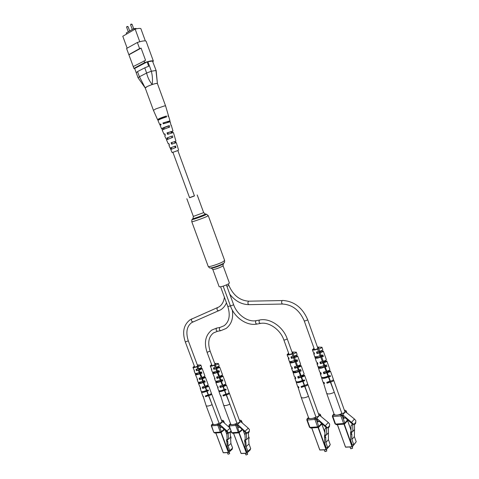 <?xml version="1.0" encoding="UTF-8"?>
<svg xmlns="http://www.w3.org/2000/svg" width="479" height="479" viewBox="0 0 479 479"><rect width="100%" height="100%" fill="white"/><g stroke="black" fill="none" stroke-linecap="round" stroke-linejoin="round"><path stroke-width="0.72" d="M189.534 197.623L194.42 195.833M223.046 265.671L222.064 266.486C217.67 268.539 214.586 269.515 212.802 269.42L219.172 286.771C220.999 287.005 224.088 286.053 228.441 283.921L229.393 283.029L223.046 265.671L223.358 263.731M206.233 390.607L204.144 391.331M326.792 376.668L325.522 377.093M223.831 389.726L221.723 390.487M301.393 380.883L299.824 381.434M160.693 118.984L160.543 118.57L161.387 118.062L165.027 116.786M172.895 152.25L189.576 197.731L190.486 197.444L194.462 195.941L177.811 150.454M126.624 34.045L126.234 32.985L133.761 28.632L136.102 28.429L136.258 28.854M133.258 66.563L126.576 48.487L137.353 42.469C142.455 40.847 145.382 40.464 146.155 41.308L148.382 47.493M127.157 48.163L122.78 36.26L135.162 29.117C138.06 28.381 139.952 28.213 140.856 28.614L145.335 40.889M134.761 68.731L133.88 68.401L133.228 66.575L145.562 60.33L141.095 48.116L139.599 48.595L137.353 42.469M148.358 47.349L153.388 61.132L152.849 61.581M136.186 72.592L134.665 68.467L147.107 61.899L152.466 61.013L156.16 70.611L152.466 61.013M147.885 61.677L151.376 71.227L155.926 70.491M136.24 72.748L137.509 71.611L144.772 67.814L148.7 66.246L147.107 61.899M137.509 71.611L139.401 76.76L146.622 73.053L144.772 67.814M133.88 68.401L144.712 62.557C149.783 60.911 152.675 60.438 153.388 61.132M144.071 60.815L144.712 62.557M133.228 66.575L133.863 68.293M128.821 54.648L139.599 48.595M126.576 48.487L128.797 54.528M128.929 54.792L141.095 48.116M135.162 29.117L139.772 41.727M133.761 28.632L134.15 29.698M156.166 70.635L157.417 83.52C155.879 83.25 152.561 84.208 147.472 86.418L145.233 87.992L138.072 77.814L139.401 76.76M145.251 88.022L145.233 87.986C145.592 87.202 147.909 86.052 152.184 84.526C155.358 83.502 157.1 83.178 157.417 83.562L155.944 70.497M151.376 71.227L151.334 71.239C152.484 75.67 152.765 80.095 152.184 84.526C149.484 81.214 147.628 77.394 146.622 73.053M139.461 76.736L145.233 87.986L153.442 110.344L157.561 119.66L159.393 119.085L159.555 119.481M151.334 71.239L146.676 73.012M168.141 115.996L168.458 115.673L165.584 105.901L164.315 105.949L155.735 108.925L153.442 110.344M167.512 139.287L166.943 138.018L171.464 136.174L171.925 137.575M165.201 117.319L164.974 116.625L159.393 119.085M163.537 129.408L162.962 128.234L168.117 126.091L168.578 127.48M171.476 149.125L170.913 147.777L174.787 146.221L175.248 147.616M177.14 145.544L176.398 142.67L171.674 144.185L171.069 142.724L171.68 142.55L172.218 143.928M171.68 142.55L175.955 141.167L173.422 132.539L167.614 134.354L167.003 132.881L172.979 131.03L172.177 131.533L172.542 132.671M167.003 132.881L167.806 132.677L168.345 134.054M167.806 132.677L172.177 131.533M171.021 125.426L170.243 121.738L163.279 123.839L162.932 122.995L163.92 122.762L164.201 123.48M163.92 122.762L167.734 121.498L168.961 121.546L169.985 120.87L168.716 116.541L168.291 116.499L168.027 115.625L168.458 115.673M177.835 150.526L172.919 152.322M171.464 136.174L167.009 138.036M172.398 135.779L172.859 137.293L166.494 139.856L168.315 143.963L168.871 143.628L169.476 145.089L168.949 145.4L170.129 148.065L170.937 147.789M166.638 139.718L166.081 138.419M164.974 116.625L166.363 116.008C161.525 117.541 158.591 118.756 157.561 119.66M166.363 116.008L166.626 116.882C161.848 118.397 158.944 119.6 157.932 120.486L159.758 124.612L160.746 123.953L161.094 124.791L160.118 125.438L161.579 128.737L163.076 128.258M158.232 120.169L158.028 119.696M168.117 126.091L169.291 125.582C165.039 126.971 162.471 128.025 161.579 128.737M169.291 125.582L169.752 127.103C165.596 128.468 163.082 129.492 162.219 130.18L164.04 134.3L164.812 133.815L165.417 135.276L164.674 135.743L165.86 138.413M162.441 129.965L161.92 128.755M174.787 146.221L170.129 148.065M175.488 145.939L175.943 147.448L170.763 149.502L172.123 152.573L177.859 150.574M170.835 149.43L170.243 148.071M172.943 152.376L172.123 152.573M171.069 142.724L175.955 141.167M162.932 122.995L169.985 120.87M160.956 124.468L159.758 124.612M164.962 134.168L164.04 134.3M168.967 143.85L168.315 143.963M169.069 121.876L168.961 121.546M175.781 142.778L175.374 141.509M171.26 125.199L172.979 131.03M177.224 145.472L178.613 150.196M168.117 122.139L167.991 121.78M171.781 132.887L171.392 131.737M175.206 142.952L174.775 141.676M352.562 448.254L350.873 448.775M349.975 446.991L350.718 448.733L352.61 448.176L352.328 446.817L345.581 447.194L352.125 446.865M352.227 431.854L351.46 432.741L350.61 432.501L350.993 432.058L350.652 431.962L351.035 431.519L352.269 431.866L352.819 431.501L352.766 424.861L353.52 424.388M334.228 414.449L333.845 414.886L334.671 414.868M339.803 414.461L341.168 413.898M350.67 434.118L350.718 439.554L350.335 439.572L352.191 444.769L353.765 444.692L351.909 439.488L354.376 436.591L354.532 429.196M350.335 439.572L350.718 439.129M353.765 444.692L356.22 441.764L354.376 436.591M351.46 432.741L351.478 434.351L351.861 433.902L351.909 439.488M350.652 431.962L350.652 432.447M352.209 423.819L351.634 425.388L350.981 425.837L351.035 431.519M350.981 425.837L351.814 424.891M350.61 432.501L350.622 434.106L351.478 434.351M352.819 431.501L354.538 429.519L354.496 424.364M353.131 424.837L353.436 424.394M327.702 372.315L327.426 371.572L329.636 371.255L326.876 372.237M325.588 366.645L325.121 365.381M324.02 362.435L323.732 361.657L326.271 361.244L326.097 361.585C324.828 362.369 323.834 362.609 323.121 362.298L323.169 362.369M321.9 356.747L321.403 355.418M320.325 352.526L319.756 351.179M317.14 351.891L317.559 353.113L319.385 352.388C320.17 352.706 321.277 352.43 322.696 351.568L322.9 351.209C322.415 350.885 321.457 351.053 320.02 351.718M323.337 382.446L326.666 393.307C327.941 394.397 330.492 394.061 334.312 392.307L341.88 413.527C343.754 413.173 344.766 412.593 344.922 411.79L333.707 380.29C333.522 381.015 332.498 381.577 330.624 381.967L334.312 392.307L330.336 382.002L327.049 383.224L326.756 382.368L330.007 381.158L328.384 376.943C324.912 378.458 322.654 378.757 321.607 377.841L321.589 377.296M326.666 393.307L334.198 414.383C335.522 415.592 338.078 415.305 341.88 413.527M323.732 361.657L323.642 361.118M327.426 371.572L327.45 371.039M327.552 382.152L327.702 382.589L330.696 381.062M324.085 372.087L324.475 373.213L326.84 372.129M320.613 361.998L321.02 363.178L323.115 362.22M320.762 355.598L321.217 356.759L320.313 356.885L319.876 355.717M320.313 356.885L317.583 357.735L315.08 357.609L316.463 362.112L317.403 362.537L317.906 364.04L316.954 363.603L317.858 366.375C318.757 367.159 320.798 366.884 323.978 365.543L322.912 362.801L320.433 363.711L319.924 362.202L322.337 361.316L320.696 357.083C317.739 358.292 315.865 358.549 315.074 357.849M324.672 365.453L325.181 366.674L324.055 366.824L323.636 365.705M324.055 366.824L321.056 367.77L318.367 367.549L319.733 372.111L320.816 372.608L321.325 374.105L320.223 373.602L321.331 376.997C322.367 377.901 324.612 377.602 328.055 376.099L326.75 372.728L323.852 373.8L323.343 372.297L326.181 371.249L324.546 367.022C321.331 368.387 319.259 368.662 318.343 367.86M328.66 370.614L330.402 370.997C330.205 371.704 329.175 372.255 327.307 372.656L328.516 376.045L330.205 375.572L330.51 376.416L327.78 376.734L327.624 376.314M327.78 376.734L324.517 377.781L322.918 377.536M314.122 348.568L313.41 349.407L314.769 349.61C317.08 349.095 318.373 348.437 318.661 347.628L317.565 347.401M317.559 353.113L317.008 353.598L316.493 352.089L318.481 351.364L317.571 349.035C314.829 350.119 313.11 350.353 312.416 349.736L314.008 348.245M314.104 352.813L313.679 353.586L314.487 353.951L313.979 352.448L313.188 352.089L312.416 349.736M317.457 362.699L316.954 363.603M320.744 372.602L320.223 373.602M323.271 382.931L324.511 383.505L324.223 382.655L322.996 382.08L321.607 377.841M318.056 366.621L318.367 367.549M314.733 356.556L315.08 357.609M313.679 353.586L314.583 356.358C315.356 357.041 317.2 356.789 320.122 355.604L319.056 352.849L317.008 353.598M317.445 347.077L321.942 347.239L322.774 349.58C322.559 350.227 321.517 350.766 319.655 351.197L318.816 348.85C320.685 348.419 321.726 347.886 321.942 347.239M320.696 357.083L323.397 356.46L322.864 354.969L321.169 355.46L320.188 352.688C322.05 352.263 323.091 351.724 323.301 351.071L320.924 350.868M319.295 366.836L319.493 367.405M315.889 356.753L316.128 357.46M321.702 356.945L323.217 361.202C325.085 360.783 326.121 360.238 326.325 359.561L323.301 351.071M324.936 360.95L326.858 361.046C326.654 361.723 325.618 362.274 323.75 362.687L324.732 365.447L323.978 365.543M324.546 367.022L326.959 366.453L326.427 364.962L324.732 365.447M325.265 366.932L326.774 371.177C328.648 370.77 329.678 370.219 329.875 369.519L326.858 361.046M328.384 376.943L330.51 376.416M328.816 376.895L330.324 381.122C332.192 380.727 333.222 380.17 333.408 379.446L330.402 370.997M322.337 361.316L323.217 361.202M321.169 355.46L320.122 355.604M320.188 352.688L319.056 352.849M326.181 371.249L326.774 371.177M323.75 362.687L322.912 362.801M330.007 381.158L330.324 381.122M328.516 376.045L328.055 376.099M327.307 372.656L326.75 372.728M318.481 351.364L319.655 351.197M317.571 349.035L318.816 348.85M333.097 380.021L333.707 380.29M327.702 382.589L327.049 383.224M324.475 373.213L323.852 373.8M321.02 363.178L320.433 363.711M325.486 365.291L325.87 366.591L326.959 366.453M325.181 366.674L325.87 366.591M322.283 355.184L322.726 356.55L323.397 356.46M321.217 356.759L322.726 356.55M354.771 424.346L354.155 424.149L355.765 422.31L355.604 423.388L354.771 424.346L353.891 424.352M338.527 414.838L340.988 414.646L342.084 415.425L342.683 414.772L343.994 418.46L344.084 417.754L345.209 417.82L352.191 423.801L353.071 423.735L342.683 414.772L345.491 411.724L354.448 419.053L355.819 420.61L355.765 422.31M334.174 414.311L333.785 414.862L334.857 414.952M339.413 414.592L341.509 413.73M353.209 424.304L352.191 423.801M353.071 423.735L353.807 424.37L354.155 424.149M336.276 424.693L335.539 424.071L343.605 423.514L344.108 424.16L344.706 423.873M335.156 423.693L336.264 424.693L344.108 424.16M347.664 419.832L344.79 423.023L343.605 423.514L340.892 415.916L342.084 415.425L344.79 423.023L344.724 423.855L348.011 420.191M326.738 451.05L325.085 451.601M324.205 449.859L324.936 451.565L326.762 451.014L326.456 449.547M326.115 435.058L325.313 435.932L324.493 435.692L324.894 435.255L324.564 435.16L324.966 434.722L326.151 435.07L326.672 434.71L326.54 428.214L327.289 427.753M308.662 417.975L308.26 418.412L309.039 418.395M313.943 418.017L315.284 417.466M324.612 437.285L324.726 442.584L324.361 442.602L326.193 447.691L327.696 447.626L325.858 442.524L328.438 439.668L328.456 432.495M324.361 442.602L324.714 442.207M327.696 447.626L330.265 444.734L328.438 439.668M325.313 435.932L325.343 437.501L325.744 437.064L325.858 442.524M324.564 435.16L324.576 435.603M325.971 427.256L325.463 428.729L324.846 429.166L324.966 434.722M324.846 429.166L325.582 428.37M324.493 435.692L324.528 437.261L325.343 437.501M326.672 434.71L328.462 432.759L328.366 427.717M326.888 428.19L327.187 427.765M302.069 376.728L301.8 376.003L303.908 375.686L301.237 376.686M299.986 371.177L299.519 369.932M298.435 367.058L298.148 366.297L300.578 365.884L300.381 366.237C299.136 366.998 298.178 367.237 297.507 366.95L297.573 367.028M296.339 361.489L295.848 360.184M294.783 357.358L294.298 356.023M291.597 356.741L292.016 357.939L293.813 357.244C294.555 357.544 295.621 357.274 297.01 356.436L297.237 356.059C296.788 355.753 295.872 355.921 294.483 356.568M297.902 386.685L301.201 397.331C302.387 398.354 304.824 398.019 308.506 396.319L315.99 417.095C317.84 416.742 318.852 416.161 319.02 415.359L307.925 384.523C307.728 385.248 306.704 385.805 304.854 386.2L308.506 396.319L304.578 386.23L301.357 387.433L301.069 386.595L304.261 385.403L302.65 381.278C299.315 382.739 297.16 383.044 296.19 382.182L296.22 381.667M301.195 397.331L308.656 417.969C309.883 419.107 312.326 418.814 315.99 417.095M298.148 366.297L298.106 365.752M301.8 376.003L301.866 375.458M301.89 386.367L302.039 386.798L305.021 385.29M298.465 376.512L298.848 377.62L301.189 376.554M295.034 366.639L295.435 367.794L297.507 366.854M295.148 360.376L295.591 361.513L294.735 361.633L294.298 360.477M294.735 361.633L292.076 362.465L289.741 362.316L291.094 366.776L291.915 367.165L292.418 368.632L291.573 368.237L292.471 370.944C293.304 371.68 295.25 371.405 298.303 370.117L297.255 367.429L294.825 368.321L294.322 366.848L296.687 365.98L295.07 361.837C292.232 362.998 290.442 363.25 289.711 362.597M299.231 365.369L301.147 365.687C300.926 366.363 299.896 366.908 298.052 367.321L299.501 371.225L298.423 371.363L298.01 370.261M298.423 371.363L295.501 372.285L292.998 372.045L294.334 376.566L295.286 377.021L295.788 378.488L294.813 378.021L295.914 381.35C296.872 382.2 299.016 381.901 302.333 380.452L301.046 377.147L298.201 378.2L297.698 376.734L300.483 375.704L298.872 371.566C295.777 372.878 293.807 373.159 292.956 372.405M303.027 375.015L304.65 375.428C304.44 376.129 303.417 376.68 301.572 377.087L302.77 380.404L304.41 379.937L304.71 380.763L302.105 381.068L301.944 380.643M302.105 381.068L298.926 382.086L297.453 381.847M288.741 353.496L288.047 354.316L289.292 354.508C291.573 353.993 292.861 353.334 293.16 352.532L292.094 352.322M292.016 357.939L291.442 358.418L290.939 356.945L292.879 356.238L291.986 353.957C289.358 354.999 287.723 355.232 287.083 354.652L288.633 353.191M288.687 357.723L288.328 358.418L289.041 358.759L288.538 357.286L287.843 356.957L287.083 354.652M291.998 367.411L291.573 368.237M295.303 377.069L294.813 378.021M297.836 387.164L298.938 387.697L298.651 386.858L297.561 386.331L296.19 382.182M292.717 371.207L292.998 372.045M289.418 361.346L289.741 362.316M288.328 358.418L289.226 361.136C289.945 361.777 291.699 361.525 294.501 360.388L293.447 357.687L291.442 358.418M291.98 352.011L296.279 352.173L297.106 354.46C296.878 355.107 295.842 355.646 294.004 356.077L293.172 353.783C295.016 353.352 296.052 352.813 296.279 352.173M295.07 361.837L297.675 361.226L297.148 359.771L295.501 360.244L294.525 357.538C296.369 357.106 297.405 356.568 297.633 355.921L295.393 355.699M293.884 371.369L294.07 371.914M290.508 361.495L290.741 362.178M296.028 361.705L297.531 365.866C299.375 365.453 300.405 364.908 300.62 364.232L297.633 355.921M298.872 371.566L301.195 371.009L300.674 369.554L298.303 370.117M299.555 371.482L301.046 375.632C302.896 375.225 303.92 374.674 304.129 373.979L301.147 365.687M302.65 381.278L304.71 380.763M303.063 381.23L304.56 385.373C306.404 384.978 307.428 384.421 307.626 383.697L304.65 375.428M296.687 365.98L297.531 365.866M295.501 360.244L294.501 360.388M294.525 357.538L293.447 357.687M300.483 375.704L301.046 375.632M298.052 367.321L297.255 367.429M304.261 385.403L304.56 385.373M302.77 380.404L302.333 380.452M301.572 377.087L301.046 377.147M292.879 356.238L294.004 356.077M291.986 353.957L293.172 353.783M307.308 384.266L307.925 384.523M302.039 386.798L301.357 387.433M298.848 377.62L298.201 378.2M295.435 367.794L294.825 368.321M299.776 369.866L300.159 371.141L301.195 371.009M299.501 371.225L300.159 371.141M296.591 359.974L297.034 361.316L297.675 361.226M295.591 361.513L297.034 361.316M328.492 427.711L327.864 427.525L329.546 425.711L329.366 426.771L328.492 427.711L327.642 427.699M312.697 418.383L315.05 418.203L316.104 418.969L316.727 418.329L318.032 421.933L318.122 421.227L319.182 421.31L325.924 427.184L326.762 427.124L316.727 418.329L319.655 415.317L328.307 422.508L329.636 424.041L329.546 425.711M308.614 417.85L308.207 418.401L309.212 418.478M313.559 418.143L315.625 417.293M326.947 427.669L325.924 427.184M326.762 427.124L327.504 427.741L327.864 427.525M309.59 427.034L310.643 428.022L309.919 427.412L317.619 426.891L318.134 427.519L318.703 427.256M321.66 423.382L318.786 426.412L317.619 426.891L314.937 419.448L316.104 418.969L318.786 426.412L318.721 427.238L321.984 423.801M247.649 454.373L246.128 454.966M245.302 453.35L245.978 454.936L247.607 454.415L247.254 452.709M246.224 439.77L245.35 440.584L244.649 440.363L245.242 439.459L246.26 439.782L246.685 439.459L246.344 433.495L249.302 431.178L249.068 432.16L248.11 433.034L247.451 432.866M230.662 424.041L230.243 424.436L230.89 424.418M235.039 424.095L236.291 423.586M244.919 441.86L245.206 446.685L244.895 446.697L246.637 451.38L247.906 451.32L246.164 446.632L248.99 443.979L248.703 438.986L249.134 438.584L249.056 437.147L248.643 437.531M247.906 451.32L250.721 448.643L248.99 443.979M245.35 440.584L245.434 442.027L245.871 441.62L246.164 446.632M248.613 437.01L249.056 437.147M244.805 439.866L244.823 440.201M245.781 432.765L244.943 434.357L245.242 439.459M244.943 434.357L245.47 433.872M244.649 440.363L244.733 441.8L245.434 442.027M246.685 439.459L248.649 437.638L248.373 432.794M246.631 433.477L246.919 433.082M224.064 386.098L223.813 385.457L225.609 385.14L223.22 386.152M220.633 377.212L220.376 376.536L222.448 376.135L219.771 377.284M218.663 372.099L218.19 370.884M217.197 368.309L216.903 367.016M214.095 367.764L214.496 368.884L218.981 367.519L219.28 367.112L216.921 367.597M220.532 395.367L223.639 405.18C224.561 405.982 226.639 405.641 229.872 404.156L236.967 423.244C238.71 422.879 239.686 422.322 239.901 421.562L229.387 393.235C229.142 393.918 228.154 394.462 226.417 394.858L229.872 404.156L226.184 394.882L223.214 395.989L222.939 395.217L225.878 394.127L224.37 390.331C221.454 391.612 219.621 391.912 218.873 391.241L218.981 390.774M223.633 405.186L230.71 424.172C231.668 425.059 233.752 424.753 236.967 423.244M220.376 376.536L220.424 375.955M223.813 385.457L223.968 384.847M223.795 394.977L223.95 395.397L226.884 393.936M220.568 385.924L220.939 386.96L223.154 385.978M217.334 376.853L217.717 377.937L219.681 377.063M217.346 371.057L217.783 372.177M217.352 371.129L217.771 372.171L217.041 372.273L216.616 371.189M217.041 372.273L214.64 373.033L212.82 372.854L212.718 373.225L215.029 378.697L214.49 378.41L215.34 380.901C215.981 381.482 217.628 381.206 220.286 380.087L219.298 377.614L217.065 378.434L216.586 377.081L218.765 376.284L217.244 372.476C214.79 373.488 213.281 373.74 212.718 373.225M220.963 379.997L221.43 381.092L220.52 381.212L220.112 380.164M220.52 381.212L217.879 382.056L215.927 381.793L215.795 382.248L217.107 386.074L217.729 386.403L218.202 387.75L217.568 387.415L218.61 390.475C219.352 391.145 221.172 390.84 224.07 389.577L222.861 386.541L220.238 387.511L219.765 386.158L222.328 385.212L220.813 381.416C218.125 382.559 216.454 382.835 215.795 382.248M224.992 384.38L225.112 384.775L226.286 384.882C226.034 385.547 225.04 386.08 223.304 386.487L224.435 389.535L225.908 389.11L226.19 389.87L223.986 390.128L223.819 389.696M223.986 390.128L221.106 391.056L219.987 390.828M211.736 364.848L211.095 365.585L212.017 365.728C214.149 365.214 215.394 364.579 215.754 363.812L214.79 363.687M214.496 368.884L213.879 369.339L213.406 367.986L215.191 367.333L214.352 365.238C212.083 366.142 210.706 366.369 210.221 365.92L211.64 364.591M211.598 368.908L211.401 369.381L211.85 369.626L210.221 365.92M214.724 377.841L214.49 378.41M217.849 386.745L217.568 387.415M220.442 395.828L221.166 396.211L220.178 395.061L218.873 391.241M215.712 381.17L215.927 381.793M212.556 372.105L212.82 372.854M211.401 369.381L212.257 371.884C212.802 372.381 214.293 372.135 216.712 371.141L215.724 368.668L213.879 369.339M214.694 363.423L218.364 363.531L219.143 365.633C218.873 366.249 217.867 366.776 216.137 367.201L215.352 365.094C217.083 364.663 218.089 364.142 218.364 363.531M217.244 372.476L219.526 371.932L219.029 370.596L217.562 371.027L216.634 368.543C218.364 368.117 219.37 367.591 219.639 366.974L217.783 366.692M220.813 381.416L222.861 380.913L222.37 379.578L220.897 380.003L219.975 377.524C221.705 377.111 222.705 376.584 222.969 375.937L221.406 375.548M216.664 381.194L216.837 381.673M213.448 372.123L213.664 372.734M218.059 372.369L219.478 376.189C221.208 375.77 222.208 375.243 222.472 374.602L219.639 366.974M220.562 369.447L221.053 370.788M221.394 381.338L222.807 385.152C224.543 384.745 225.537 384.212 225.795 383.553L222.969 375.937M223.885 378.41L224.382 379.739M224.37 390.331L226.19 389.87M224.723 390.295L226.136 394.097C227.872 393.702 228.86 393.157 229.106 392.475L226.286 384.882M227.411 387.918L227.693 388.673M218.765 376.284L219.478 376.189M217.562 371.027L216.712 371.141M216.634 368.543L215.724 368.668M222.328 385.212L222.807 385.152M220.897 380.003L220.286 380.087M219.975 377.524L219.298 377.614M224.435 389.535L224.07 389.577M223.304 386.487L222.861 386.541M215.191 367.333L216.137 367.201M214.352 365.238L215.352 365.094M228.728 393.049L229.387 393.235M223.95 395.397L223.214 395.989M220.939 386.96L220.238 387.511M217.717 377.937L217.065 378.434M221.609 379.847L221.987 381.027L222.861 380.913M221.43 381.092L221.987 381.027M218.562 370.77L218.987 372.009L219.526 371.932M217.771 372.171L218.987 372.009M248.11 433.034L247.326 432.962M233.92 424.43L235.907 424.28L236.83 424.987L237.512 424.388L238.74 427.705L238.835 427.011L239.698 427.136L245.625 432.555L246.338 432.507L237.512 424.388L240.697 421.58L248.302 428.226L249.487 429.633L249.302 431.178M230.627 423.945L230.201 424.442L231.01 424.496M234.692 424.214L236.614 423.43M246.655 432.998L245.625 432.555M246.338 432.507L247.068 433.07L246.386 433.118M238.823 432.842L232.489 433.267L231.77 432.711L238.285 432.268L238.823 432.842L242.392 429.867M242.117 429.358L239.368 431.824L238.285 432.268L235.74 425.43L236.83 424.987L239.32 432.627M229.669 453.613L228.19 454.206M227.375 452.625L228.04 454.176L229.615 453.667L229.255 451.936M228.094 439.381L227.208 440.177L226.537 439.956L227.154 439.081L228.13 439.393L228.537 439.075L228.148 433.261L228.884 432.836M213.023 424.053L212.604 424.436L213.227 424.412M217.191 424.101L218.412 423.604M226.842 441.428L227.16 446.123L226.86 446.141L228.573 450.703L229.788 450.649L228.076 446.075L230.926 443.488L230.609 438.62L231.046 438.225L230.956 436.83L230.513 437.225M229.788 450.649L232.626 448.039L230.926 443.488M227.208 440.177L227.303 441.578L227.747 441.183L228.076 446.075M230.477 436.674L230.956 436.83M226.711 439.477L226.729 439.788M227.597 432.579L226.818 434.106L227.154 439.081M226.818 434.106L227.309 433.675M226.537 439.956L226.633 441.363L227.303 441.578M228.537 439.075L230.519 437.303L230.201 432.519M228.429 433.244L228.711 432.854M206.473 387.038L206.233 386.427L207.958 386.11L205.641 387.116M203.114 378.38L202.862 377.727L204.856 377.332L202.252 378.47M201.18 373.392L200.719 372.201M199.743 369.692L199.492 368.417M196.683 369.177L197.079 370.273L201.425 368.944L201.743 368.531L199.48 369.016M203.096 396.103L206.138 405.683C207 406.431 208.994 406.084 212.113 404.659L219.083 423.268C220.783 422.903 221.753 422.352 221.981 421.616L211.658 393.995C211.401 394.666 210.425 395.199 208.724 395.594L212.119 404.659L208.503 395.618L205.605 396.696L205.341 395.941L208.203 394.876L206.724 391.181C203.916 392.415 202.162 392.714 201.455 392.091L201.575 391.624M206.138 405.683L213.083 424.202C213.975 425.029 215.975 424.717 219.083 423.268M202.862 377.727L202.91 377.135M206.233 386.427L206.401 385.805M206.198 395.696L206.347 396.115L209.263 394.66M203.03 386.876L203.395 387.894L205.569 386.93M199.857 378.033L200.24 379.093L202.168 378.242M199.875 372.387L200.306 373.488M199.857 372.464L200.264 373.476L199.569 373.572L199.15 372.506M199.569 373.572L197.24 374.315L195.534 374.135L195.414 374.518L197.629 379.835L197.15 379.578L197.989 382.008C198.587 382.541 200.168 382.272 202.725 381.188L201.755 378.781L199.575 379.584L199.114 378.26L201.234 377.482L199.749 373.776C197.384 374.746 195.935 374.997 195.414 374.518M203.395 381.098L203.85 382.176L202.982 382.284L202.575 381.26M202.982 382.284L200.414 383.11L198.587 382.847L198.438 383.314L200.743 388.667L200.174 388.355L201.198 391.343C201.898 391.96 203.641 391.66 206.431 390.445L205.246 387.481L202.689 388.427L202.228 387.11L204.725 386.188L203.246 382.487C200.653 383.589 199.048 383.865 198.438 383.314M207.389 385.338L207.515 385.757L208.616 385.852C208.353 386.505 207.371 387.032 205.671 387.433L206.784 390.403L208.209 389.99L208.485 390.732L206.383 390.978L206.209 390.547M206.383 390.978L203.581 391.888L202.533 391.66M194.444 366.357L193.815 367.064L194.672 367.189C196.755 366.686 197.983 366.058 198.354 365.309L197.42 365.202M197.079 370.273L196.456 370.716L195.995 369.393L197.731 368.764L196.911 366.716C194.731 367.591 193.414 367.818 192.959 367.393L194.354 366.106M194.288 370.345L194.121 370.77L194.516 370.991L192.959 367.393M197.36 379.057L197.15 379.578M200.42 387.75L200.174 388.355M202.994 396.564L203.647 396.911L202.743 395.816L201.455 392.091M198.384 382.26L198.587 382.847M195.282 373.422L195.534 374.135M194.121 370.77L194.959 373.207C195.474 373.674 196.893 373.428 199.222 372.476L198.258 370.063L196.456 370.716M197.324 364.956L200.839 365.046L201.605 367.094C201.324 367.698 200.336 368.207 198.635 368.632L197.869 366.579C199.563 366.154 200.557 365.645 200.839 365.046M199.749 373.776L201.946 373.249L201.455 371.944L200.03 372.363L199.126 369.938C200.821 369.519 201.809 369.004 202.09 368.399L200.306 368.106M203.246 382.487L205.222 382.002L204.731 380.697L203.306 381.116L202.401 378.697C204.102 378.284 205.084 377.763 205.359 377.135L203.868 376.734M199.288 382.26L199.462 382.733M196.127 373.422L196.342 374.021M202.09 368.399L203.479 372.105M200.521 373.668L201.916 377.392C203.611 376.979 204.599 376.458 204.874 375.835L203.485 372.117M205.359 377.135L208.131 384.553C207.868 385.2 206.886 385.727 205.186 386.134L203.797 382.416M208.616 385.852L209.994 389.547M206.724 391.181L208.485 390.732M207.06 391.145L208.449 394.852C210.149 394.456 211.125 393.924 211.383 393.253L210 389.559M201.234 377.482L201.916 377.392M200.03 372.363L199.222 372.476M199.126 369.938L198.258 370.063M204.725 386.188L205.186 386.134M203.306 381.116L202.725 381.188M202.401 378.697L201.755 378.781M206.784 390.403L206.431 390.445M205.671 387.433L205.246 387.481M197.731 368.764L198.635 368.632M196.911 366.716L197.869 366.579M210.982 393.834L211.658 393.995M206.347 396.115L205.605 396.696M203.395 387.894L202.689 388.427M200.24 379.093L199.575 379.584M204.012 380.955L204.383 382.104L205.222 382.002M203.85 382.176L204.383 382.104M201.012 372.111L201.431 373.321L201.946 373.249M200.264 373.476L201.431 373.321M230.938 431.238L230.836 431.962L229.866 432.812L229.1 432.729M216.101 424.43L218.005 424.28L218.891 424.969L219.58 424.382L220.789 427.615L220.879 426.933L221.693 427.064L227.417 432.345L228.094 432.303L226.944 430.914L219.58 424.382L222.801 421.646L229.597 427.651M212.993 423.963L212.574 424.442L213.335 424.49M216.855 424.214L218.735 423.448M228.441 432.782L227.417 432.345M229.866 432.812L229.207 432.651L230.902 431.154M228.094 432.303L228.818 432.848L229.207 432.651M214.82 433.04L214.095 432.501L220.328 432.064L220.867 432.627L224.352 429.813M219.214 423.256L218.005 424.28L217.831 425.4L218.891 424.969L221.388 431.633L220.328 432.064L217.831 425.4L211.317 425.795L213.802 432.411L214.808 433.04L220.867 432.627M224.076 429.304L221.388 431.633L221.34 432.429M210.119 267.953L210.143 267.959C209.874 268.234 209.233 267.725 208.221 266.438L191.78 221.717C191.804 219.885 191.941 219.148 192.181 219.502C191.217 220.262 201.126 216.879 205.096 215.083L206.545 214.245L205.305 214.029L204.06 214.748C200.653 216.28 192.175 219.178 192.989 218.538L193.342 216.418L203.659 212.64L197.192 194.941M191.78 221.717C191.504 222.286 202.288 218.574 206.581 216.622L208.275 215.682L206.557 214.245M208.221 266.438C208.126 267.486 218.933 264.043 223.052 261.702L224.621 260.438L208.275 215.682M211.329 268.144L210.143 267.959C211.401 268.282 219.669 265.516 222.867 263.695L224.16 262.797M212.802 269.42L211.347 268.15C214.155 267.851 217.789 266.635 222.25 264.498L224.124 262.839C224.507 262.875 224.675 262.079 224.621 260.438M218.867 310.799L218.753 310.859C217.095 310.458 216.622 309.44 217.34 307.811L217.532 307.728M193.211 321.798L193.097 321.858C191.438 321.493 190.983 320.505 191.732 318.906L191.935 318.816M226.459 302.806C225.22 305.77 223.358 308.075 220.873 309.727L191.732 322.583C186.774 326.295 185.63 332.378 188.301 340.832L185.313 341.976L194.755 367.177M229.788 294.208C235.093 300.992 241.458 304.476 248.9 304.662C247.733 303.866 247.595 302.74 248.493 301.285L248.823 301.177C239.859 300.614 233.201 295.351 228.854 285.388L226.914 286.364M248.823 301.177L282.161 300.561C281.299 302.057 281.436 303.225 282.568 304.045C292.334 304.662 299.549 310.248 304.207 320.81L314.505 349.64M282.478 300.447C294.04 301.153 302.435 307.548 307.656 319.631L307.446 319.954C306.021 320.75 304.943 321.038 304.207 320.81M220.963 330.6L220.681 330.714C219.28 330.097 218.987 329.025 219.819 327.504L224.148 325.72C229.279 321.708 230.507 315.314 227.83 306.53L220.597 286.825M217.747 331.187L217.472 331.3C216.065 330.684 215.778 329.618 216.61 328.103L220.089 327.397M232.321 310.093C233.524 318.23 231.465 324.349 226.136 328.456L220.681 330.714L217.472 331.3L213.496 332.923C208.622 336.779 207.497 342.85 210.131 351.143L207.072 352.304L212.059 365.716M230.405 305.859L227.83 306.53M256.87 324.085C255.481 323.433 255.181 322.319 255.972 320.75L256.235 320.637C248.008 322.433 237.159 314.925 233.668 304.806L230.447 305.985C234.476 317.469 246.637 326.127 256.87 324.085L260.378 323.445C268.647 321.589 280.287 329.402 283.825 339.88L289.112 354.532M256.235 320.637L259.468 320.098C258.684 321.672 258.989 322.786 260.378 323.445M259.732 319.984C269.994 317.805 283.083 326.732 287.184 338.701L286.951 339.054C285.568 339.851 284.526 340.126 283.825 339.88M130.809 24.603L130.875 24.16L132.066 24.285L130.809 24.603M126.821 26.932L126.887 26.501L128.079 26.62L126.821 26.932M126.959 26.477L127.402 26.441M130.947 24.142L131.384 24.106M337.432 424.616L345.467 447.069L352.059 446.769L344 424.166M344.317 424.119L352.358 446.644L355.448 442.686M351.023 430.256L347.604 420.652M337.33 424.622L345.581 447.194L337.372 424.622M355.484 442.776L352.37 446.697M352.059 446.769L352.358 446.644L352.059 446.769M346.646 412.67L346.077 411.084L345.491 411.724M344.784 417.592L343.994 418.46M342.048 413.509L340.988 414.646L340.892 415.916L332.845 416.532L335.539 424.071L335.072 423.927L332.372 416.401L332.845 416.532L332.947 415.275L335.384 415.083M344.563 410.784L345 410.317L344.419 410.365M334.085 414.066L332.558 415.455L332.372 416.401M351.688 422.167L354.448 419.053M346.161 410.868L345 410.317L346.161 410.868L346.868 412.856M332.462 416.167L332.558 415.455L334.031 413.898M311.799 427.945L319.75 449.931L326.049 449.655L318.068 427.519M318.379 427.466L326.337 449.53L329.54 445.548M324.924 432.717L321.786 424.005M311.703 427.951L319.87 450.05L311.751 427.945M329.6 445.721L326.355 449.595M326.109 449.751L319.87 450.05L326.169 449.775L329.618 445.985L329.57 445.512M320.858 416.317L320.271 414.682L319.655 415.317M318.822 421.107L318.032 421.933M316.152 417.077L315.05 418.203L314.937 419.448L307.249 420.029L309.919 427.412L309.488 427.28L306.817 419.903L307.249 420.029L307.368 418.796L309.697 418.616M318.703 414.467L319.23 413.928L318.523 413.982M308.53 417.622L307.015 418.951L306.817 419.903M325.427 425.586L328.307 422.508M320.367 414.455L319.23 413.928L320.367 414.455L321.11 416.526M306.919 419.664L307.015 418.951L308.482 417.478M233.507 433.196L241.033 453.391L233.56 433.196L241.111 453.421L246.451 453.182L238.883 432.836M239.159 432.741L246.721 453.074L250.331 449.625L250.164 449.17M244.991 435.243L243.26 430.579M250.295 449.536L246.733 453.17M246.511 453.272L241.23 453.529L246.703 453.236L250.313 449.793L250.206 449.134M242.015 422.729L241.368 420.987L240.697 421.58M239.518 427.011L238.74 427.705M237.105 423.232L235.907 424.28L235.74 425.43L229.237 425.921L231.77 432.711L228.92 425.831L229.237 425.921L229.405 424.777L231.381 424.628M239.68 420.969L240.452 420.293L239.458 420.37M230.561 423.777L229.154 424.885L228.92 425.831M245.146 431.088L248.302 428.226M241.5 420.748L240.452 420.293L241.5 420.748L242.344 423.017M215.807 432.974L223.202 452.673L215.867 432.968L223.274 452.697L228.375 452.463L220.945 432.615M221.214 432.519L228.645 452.356L232.291 449.003L232.111 448.512M226.836 434.405L225.375 430.489M232.255 448.907L228.657 452.457M228.435 452.553L223.394 452.805L228.621 452.517L232.273 449.164L232.153 448.476M224.13 422.819L223.477 421.071L222.801 421.646M221.555 426.957L220.789 427.615M212.933 423.807L211.79 424.765L211.61 425.879L213.802 432.411M221.777 421.077L222.591 420.388L221.555 420.472M211.317 425.795L211.556 424.861L213.676 424.616M226.944 430.914L229.866 428.364M223.615 420.825L222.591 420.388L223.615 420.825L224.471 423.125M192.977 218.55L192.181 219.502M205.305 214.029L203.659 212.64M193.342 216.418L186.846 198.731M185.313 341.976C182.044 332.198 183.637 324.792 190.097 319.774L218.963 306.943C221.999 304.937 223.813 301.68 224.394 297.178M188.301 340.832L197.725 366.028M198.701 368.62L199.144 369.806M200.096 372.351L200.527 373.506M201.976 377.38L202.389 378.488M205.246 386.122L205.551 386.942M197.025 373.249L197.414 374.291M200.33 382.056L200.701 383.062M248.9 304.662L282.568 304.045M316.996 356.615L317.403 357.759M320.589 366.68L320.984 367.776M307.656 319.631L317.948 348.473M318.954 351.299L319.319 352.322M322.517 361.292L322.9 362.358M326.085 371.297L326.468 372.369M228.854 285.388L228.339 283.981M216.879 327.995L211.73 330.091C205.407 335.258 203.85 342.665 207.072 352.304M210.131 351.143L215.113 364.555M216.101 367.207L216.55 368.411M217.52 371.033L217.957 372.201M219.442 376.195L219.855 377.302M222.771 385.158L223.088 386.014M214.382 371.955L214.778 373.015M217.747 380.997L218.131 382.02M230.447 305.985L223.178 286.149M291.579 361.352L291.98 362.477M295.136 371.201L295.525 372.285M287.184 338.701L292.465 353.352M293.477 356.154L293.849 357.196M297.004 365.938L297.363 366.944M300.519 375.698L300.896 376.739M233.668 304.806L226.393 284.939M167.261 121.624L167.518 122.325M170.919 131.617L171.422 133M174.566 141.58L175.08 142.987M163.884 127.683L164.387 129.043M167.548 137.665L168.057 139.054M171.195 147.604L171.716 149.023M130.581 24.83L132.288 29.488M126.6 27.159L128.3 31.794M128.079 26.62L129.683 30.991M132.066 24.285L133.677 28.68M165.584 105.901L157.417 83.556M145.239 88.01L145.023 87.705M136.186 72.682L138.072 77.814M347.628 420.622L351.023 430.142M355.478 442.65L352.34 446.811M352.963 424.424L353.807 424.37M344.389 410.281L345.185 410.216M321.822 423.975L324.918 432.585M310.643 428.022L318.134 427.519M326.696 427.795L327.504 427.741M318.499 413.904L319.421 413.832M243.326 430.597L244.985 435.064M232.489 433.267L231.447 432.609M239.434 420.299L240.662 420.197M229.154 424.885L230.531 423.687M225.441 430.507L226.824 434.214M228.172 432.89L228.818 432.848M221.526 420.4L222.801 420.299M211.556 424.861L212.904 423.729"/></g></svg>
